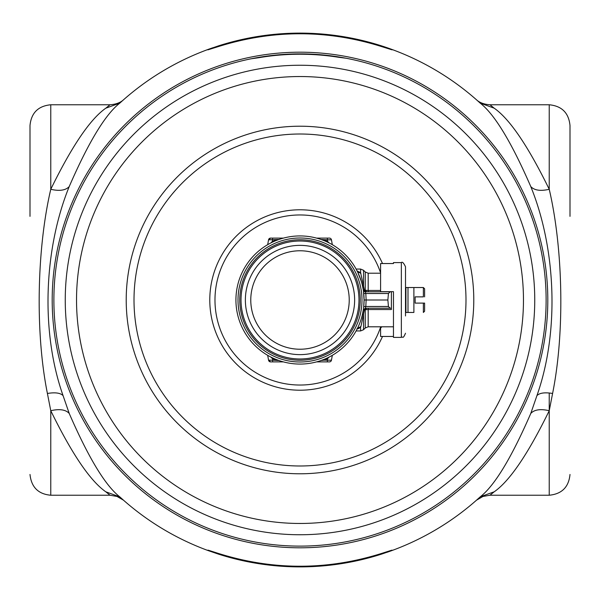 <?xml version="1.0" encoding="UTF-8"?>
<svg xmlns="http://www.w3.org/2000/svg" width="600" height="600" viewBox="0 0 600 600"><rect width="100%" height="100%" fill="white"/><g stroke="black" fill="none" stroke-linecap="round" stroke-linejoin="round"><path stroke-width="0.9" d="M477.075 100.328L476.257 99.593C479.43 102.623 483.998 104.347 489.975 104.767L494.168 108.172L489.967 104.767L549.232 104.767C561.847 105.998 568.77 112.92 570 125.535L570 216.36M381.442 553.485L381.638 554.092A266.888 266.888 0 0 1 218.362 554.092A266.888 266.888 0 0 0 381.638 554.092L392.1 550.493A266.888 266.888 0 0 0 480.15 496.912C494.565 485.722 511.447 457.89 530.783 413.423C534.36 409.612 540.51 408.705 549.232 410.707L552.592 393.465C565.162 331.02 562.778 247.035 549.232 189.292C528.082 146.047 509.722 119.01 494.168 108.172L480.15 103.087A266.888 266.888 0 0 0 218.362 45.907L207.9 49.508A266.888 266.888 0 0 0 119.85 103.087C105.435 114.278 88.552 142.11 69.218 186.578C44.445 247.38 40.057 330.39 63.068 395.618L69.218 413.423C88.552 457.89 105.435 485.722 119.85 496.912A266.888 266.888 0 0 0 207.9 550.493L218.362 554.092L218.558 553.485M530.783 413.423L536.933 395.618C559.942 330.39 555.555 247.38 530.783 186.578C534.36 190.387 540.51 191.295 549.232 189.292L549.232 104.767M392.1 49.845L381.638 46.582C327.21 29.497 272.79 29.497 218.362 46.582L207.9 49.845L218.362 46.582A266.243 266.243 0 0 1 381.638 46.582L392.1 49.508A266.888 266.888 0 0 0 218.362 45.907L218.558 46.515M530.783 186.578C511.447 142.11 494.565 114.278 480.15 103.087M480.33 496.748L494.168 491.827C509.722 480.99 528.082 453.952 549.232 410.707L549.232 495.232C561.847 494.002 568.77 487.08 570 474.465M494.168 491.827L489.967 495.232L549.232 495.232M381.442 46.515L381.638 45.907L392.1 49.508L390.72 49.492M209.28 550.507L207.9 550.493L218.362 553.418A266.243 266.243 0 0 0 381.638 553.418L391.478 550.275M207.9 49.508A266.888 266.888 0 0 1 213.015 47.693A266.888 266.888 0 0 0 207.9 49.508L207.9 49.845M381.638 45.907A266.888 266.888 0 0 0 218.362 45.907A266.888 266.888 0 0 1 381.638 45.907M119.82 103.118L105.833 108.172L110.032 104.767L105.833 108.172C90.278 119.01 71.918 146.047 50.767 189.292C59.49 191.295 65.64 190.387 69.218 186.578M69.218 413.423C65.64 409.612 59.49 408.705 50.767 410.707C71.918 453.952 90.278 480.99 105.833 491.827L119.85 496.912L123.21 499.928M105.833 491.827L110.032 495.232L50.767 495.232L50.767 410.707L47.407 393.465C34.838 331.02 37.223 247.035 50.767 189.292L50.767 104.767C38.152 105.998 31.23 112.92 30 125.535L30 216.36M392.1 550.493A266.888 266.888 0 0 1 386.985 552.308A266.888 266.888 0 0 0 392.1 550.493L390.72 550.507L392.1 550.155M346.02 58.222L343.605 57.78A246.112 246.112 0 0 0 84.713 419.265A246.112 246.112 0 0 0 419.265 515.287A246.112 246.112 0 0 0 346.087 58.238L338.55 57.27A245.767 245.767 0 0 0 258.585 57.742L251.062 58.8A246.112 246.112 0 0 0 84.713 419.265A246.112 246.112 0 0 0 419.265 515.287A246.112 246.112 0 0 0 346.087 58.238L338.55 57.27C311.873 53.04 285.21 53.198 258.585 57.72L251.062 58.8A246.112 246.112 0 0 1 253.538 58.312L251.123 58.785M343.237 57.855L338.572 57.105A245.94 245.94 0 0 0 258.555 57.578L253.905 58.38M250.192 58.98L249.502 59.123M347.64 58.537L346.95 58.403M270.593 238.11A2.078 2.078 0 0 0 268.545 239.827L270.593 238.11L283.425 238.11M332.31 244.673L331.455 239.827L327.368 239.827L327.368 238.11L316.575 238.11M327.368 238.11L329.407 238.11A2.078 2.078 0 0 1 331.455 239.827M278.985 239.468L268.545 239.827L267.69 244.673M270.593 361.89L272.632 361.89L272.632 360.173L268.545 360.173L270.593 361.89A2.078 2.078 0 0 1 268.545 360.173L267.69 355.327M316.575 361.89L329.407 361.89A2.078 2.078 0 0 0 331.455 360.173L332.31 355.327M272.632 361.89L283.425 361.89M270.847 242.94L272.355 241.425L272.632 238.11M329.153 242.94L327.645 241.425L327.368 239.827L321.015 239.468M276.345 240.45L276.09 239.827L272.355 241.425L272.655 242.055M327.345 242.055L327.645 241.425L323.91 239.827L323.655 240.45M321.015 360.532L323.91 360.173L327.645 358.575L327.345 357.945M323.655 359.55L323.91 360.173L327.368 360.173L327.645 358.575L329.153 357.06M270.847 357.06L272.355 358.575L276.09 360.173L276.345 359.55M272.655 357.945L272.632 360.173L278.985 360.532M331.455 360.173L327.368 360.173L327.368 361.89M356.94 329.07L358.98 328.403L360.892 326.595L364.433 309.78L363.293 309.96L363.435 309.015M366.712 291.795L365.243 290.235L364.433 290.22L360.585 272.625L356.94 270.93M356.108 330.945L360.585 330.945L360.585 327.375L357.495 328.275M360.892 326.595L357.472 328.32L358.305 326.58M356.955 329.19L357.112 328.507M360.892 273.405L357.502 271.733M356.108 269.055L360.585 269.055L360.585 272.625L357.525 271.755M361.298 281.332L357.675 272.093M363.525 285.75L362.415 285.517L363.293 290.04A2.078 2.078 0 0 0 365.347 291.795L391.388 291.795L391.388 308.205L365.347 308.205L365.798 306.487L363.728 306.63L364.072 300L363.435 290.985M366.712 308.205L365.243 309.765L364.433 309.78L365.903 308.205M365.243 328.013L368.183 326.79L368.183 309.54L365.243 309.765L365.243 328.013L363.525 329.73L363.525 314.032L362.415 314.483L363.293 309.96L365.347 308.205M243.772 269.28A64.073 64.073 0 0 1 356.228 269.28A64.073 64.073 0 0 1 300 364.072A64.073 64.073 0 0 1 243.772 269.28M365.903 291.795L364.433 290.22L363.293 290.04L365.347 291.795L365.798 293.513L363.728 293.37M363.525 285.968L363.525 270.27L365.243 271.987L365.243 290.235L368.183 290.46L368.183 273.21L380.587 273.21M354.405 270.278A61.995 61.995 0 0 1 329.722 354.405A61.995 61.995 0 0 1 245.595 329.722A61.995 61.995 0 0 1 270.278 245.595A61.995 61.995 0 0 1 354.405 270.278M390.12 291.795L388.447 293.513L365.798 293.513L366.15 300L364.072 300M388.447 293.513L387.862 300L366.15 300L365.798 306.487L388.447 306.487L387.862 300M388.447 306.487L390.12 308.205M368.183 308.205L368.183 309.54L391.388 309.54L391.388 308.205M271.125 247.14A60.233 60.233 0 0 0 247.14 328.875A60.233 60.233 0 0 0 328.875 352.86A60.233 60.233 0 0 0 352.86 271.125A60.233 60.233 0 0 0 271.125 247.14M271.725 248.235A58.988 58.988 0 0 0 248.235 328.275A58.988 58.988 0 0 0 328.275 351.765A58.988 58.988 0 0 0 351.765 271.725A58.988 58.988 0 0 0 271.725 248.235M326.19 347.94A54.623 54.623 0 0 0 347.94 273.81A54.623 54.623 0 0 0 273.81 252.06A54.623 54.623 0 0 0 252.06 326.19A54.623 54.623 0 0 0 326.19 347.94M323.603 343.2A49.222 49.222 0 0 0 343.2 276.397A49.222 49.222 0 0 0 276.397 256.8A49.222 49.222 0 0 0 256.8 323.603A49.222 49.222 0 0 0 323.603 343.2M393.465 263.543L393.465 262.612L393.465 263.543L380.587 263.543L380.587 291.668L393.465 291.66L380.587 291.668M405.51 315.96L405.51 266.767C403.635 262.853 402.248 261.472 401.355 262.612L393.465 262.612M401.355 262.612L401.355 337.388L393.465 337.388L393.465 291.66M381.832 326.79L380.587 328.087L380.587 336.457L393.465 336.457M380.587 328.087L380.587 326.79M405.51 292.522L405.51 287.528L408 287.528L408 312.45L405.51 312.45M408 312.45L413.888 312.45L413.888 287.528L408 287.528M413.888 287.528L423.368 287.528L423.368 296.873L415.125 296.873L423.368 296.873M405.923 287.528L405.923 312.45M413.888 312.45L405.51 312.472M415.125 296.873L415.125 303.105L423.368 303.105L423.368 312.45L424.612 311.205L423.368 312.472M424.612 296.873L424.612 288.78L423.368 287.528M415.125 303.105L415.162 300M424.612 311.205L424.612 303.105L423.368 303.105M536.933 395.618C539.602 392.91 544.822 392.19 552.592 393.465M549.232 410.707L549.232 392.993M418.808 517.47A247.808 247.808 0 0 0 517.47 181.192A247.808 247.808 0 0 0 181.192 82.53A247.808 247.808 0 0 0 82.53 418.808A247.808 247.808 0 0 0 418.808 517.47M47.407 393.465C55.177 392.19 60.398 392.91 63.068 395.618M207.9 550.155L208.522 550.275M338.572 57.105L343.605 57.78A246.112 246.112 0 0 0 253.538 58.312L258.555 57.578M505.342 186.24A234.75 234.75 0 0 0 186.24 94.657A234.75 234.75 0 0 0 94.657 413.76A234.75 234.75 0 0 0 413.76 505.342A234.75 234.75 0 0 0 505.342 186.24M495.472 191.708A223.462 223.462 0 0 0 191.708 104.528A223.462 223.462 0 0 0 104.528 408.293A223.462 223.462 0 0 0 408.293 495.472A223.462 223.462 0 0 0 495.472 191.708M452.018 215.782A173.79 173.79 0 0 0 215.782 147.983A173.79 173.79 0 0 0 147.983 384.217A173.79 173.79 0 0 0 384.217 452.018A173.79 173.79 0 0 0 452.018 215.782M445.2 219.562A165.99 165.99 0 0 0 219.562 154.8A165.99 165.99 0 0 0 154.8 380.438A165.99 165.99 0 0 0 380.438 445.2A165.99 165.99 0 0 0 445.2 219.562M382.515 263.543A90.21 90.21 0 0 0 256.282 221.093A90.21 90.21 0 0 0 304.05 390.12A90.21 90.21 0 0 0 382.515 336.457M380.587 272.843A85.043 85.043 0 0 0 258.788 225.615A85.043 85.043 0 0 0 307.68 384.69A85.043 85.043 0 0 0 380.587 327.157M360.585 327.375L360.585 326.58M363.525 290.145L363.525 291.63M358.98 328.403L357.45 328.373M363.495 314.265L362.355 314.737M368.183 291.795L368.183 290.46L380.587 290.46M480.15 496.912L477.03 499.717M489.967 495.232L482.993 496.44L476.513 500.175M391.537 550.26L381.638 553.418C327.21 570.502 272.79 570.502 218.362 553.418L208.462 550.26M50.767 104.767L110.032 104.767C116.002 104.34 120.578 102.615 123.743 99.593M110.032 495.232L117.007 496.44L123.488 500.175M50.767 495.232C38.273 494.115 31.35 487.192 30 474.465M338.58 57.068C311.88 52.86 285.202 53.017 258.555 57.54M363.525 329.73L360.585 330.945M360.585 269.055L363.525 270.27M365.243 271.987L368.183 273.21M401.355 337.388C402.938 335.955 402.623 340.013 405.51 333.233M368.183 326.79L393.465 326.79"/></g></svg>
